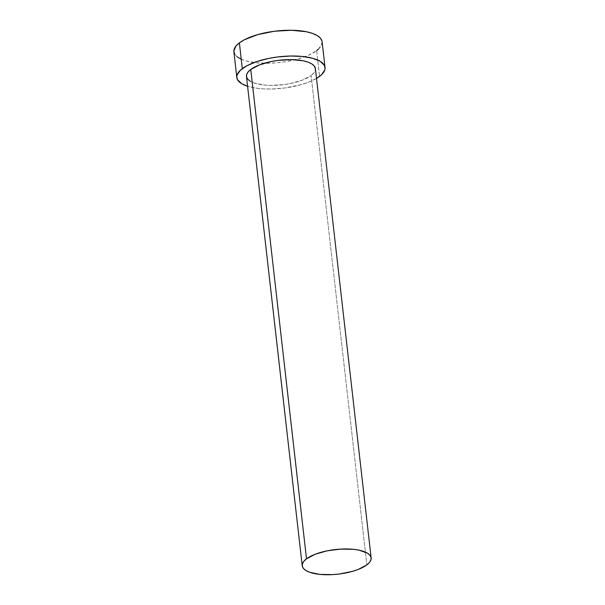 <?xml version="1.0" encoding="UTF-8"?>
<svg xmlns="http://www.w3.org/2000/svg" width="605" height="605" viewBox="0 0 605 605"><rect width="100%" height="100%" fill="white"/><g stroke="black" fill="none" stroke-linecap="round" stroke-linejoin="round"><path stroke-width="0.45" stroke-dasharray="3.02 2.27" d="M246.469 76.442A34.682 12.372 173.5 0 0 272.984 85.411A34.682 12.372 173.5 0 0 311.106 75.542L366.857 564.889L311.106 75.542L302.417 80.117L290.453 83.528L283.805 84.624L270.435 85.411L264.226 85.055L253.949 82.946L250.273 81.259M233.885 51.78A44.392 15.836 173.5 0 0 264.317 63.26A44.392 15.836 173.5 0 0 295.043 59.759A44.392 15.836 173.5 0 0 316.619 50.638L319.553 76.396L316.619 50.638A44.392 15.836 173.5 0 0 322.11 41.73M316.513 78.408A44.392 15.836 -6.5 0 1 247.589 86.258L255.862 88.111L263.432 88.874L271.675 89.003L284.607 88.02L301.161 84.662L308.429 82.242L316.513 78.408M315.303 68.062L315.197 70.513L313.783 73.039L311.106 75.542A34.682 12.372 173.5 0 0 315.394 68.584M246.56 76.964L246.477 76.48M233.885 51.803L234.006 52.453M234.574 53.943L236.963 56.711M240.934 59.086L246.326 60.999L256.611 62.814L268.741 63.253L277.347 62.746L285.968 61.634L298.227 58.904L308.747 55.131L316.619 50.638M318.525 49.043L321.86 44.195M322.14 42.615L321.989 41.064"/><path stroke-width="0.91" d="M250.273 81.259L247.785 79.24L246.56 76.964L246.659 74.513L248.08 71.987L250.757 69.484A34.682 12.372 173.5 0 0 246.469 76.442L302.22 565.781A34.682 12.372 -6.5 0 1 306.508 558.823L250.757 69.484L259.447 64.909L271.411 61.498L278.058 60.402L291.428 59.615L303.203 60.803L307.915 62.081L311.583 63.767L314.078 65.786L315.394 68.63M371.145 557.923L315.394 68.584A34.682 12.372 173.5 0 0 288.88 59.615A34.682 12.372 173.5 0 0 250.757 69.484L306.508 558.823A34.682 12.372 -6.5 0 1 344.631 548.954A34.682 12.372 -6.5 0 1 371.145 557.923A34.682 12.372 -6.5 0 1 366.857 564.889A34.682 12.372 -6.5 0 1 328.734 574.75A34.682 12.372 -6.5 0 1 302.22 565.781M325.044 67.488L322.11 41.73A44.392 15.836 173.5 0 0 288.169 30.25A44.392 15.836 173.5 0 0 239.376 42.879A44.392 15.836 173.5 0 0 233.885 51.78L236.82 77.538A44.392 15.836 -6.5 0 1 242.31 68.63L239.376 42.879L242.31 68.63A44.392 15.836 -6.5 0 1 291.103 56.008A44.392 15.836 -6.5 0 1 325.044 67.488A44.392 15.836 -6.5 0 1 319.553 76.396A44.392 15.836 -6.5 0 1 316.513 78.408L321.459 74.801L324.794 69.953L325.074 68.365L324.348 65.325L320.166 61.317L312.603 58.277L302.318 56.454L290.181 56.023L277.256 57.006L268.741 58.413L256.951 61.521L247.226 65.574L240.397 70.225L237.069 75.073L236.789 76.661L237.508 79.701L241.698 83.709L247.589 86.258A44.392 15.836 -6.5 0 1 236.82 77.538M321.989 41.064L320.423 38.145L317.232 35.566L312.535 33.411L306.501 31.77L291.436 30.25L274.322 31.248L257.768 34.614L244.291 39.817L239.376 42.879L235.942 46.086L233.855 50.903L234.574 53.943M236.963 56.711L240.934 59.086M316.619 50.638L318.525 49.043M321.86 44.195L322.14 42.615M366.857 564.889L369.534 562.378L370.956 559.852L371.054 557.402L369.837 555.125L367.341 553.106L358.954 550.142L353.388 549.31L340.57 549.106L327.161 550.837L315.197 554.248L306.508 558.823L303.831 561.327L302.417 563.852L302.311 566.303L303.536 568.579L306.032 570.598L309.7 572.285L319.977 574.395L332.795 574.606L339.556 573.971L352.488 571.339L358.168 569.456L366.857 564.889"/></g></svg>
